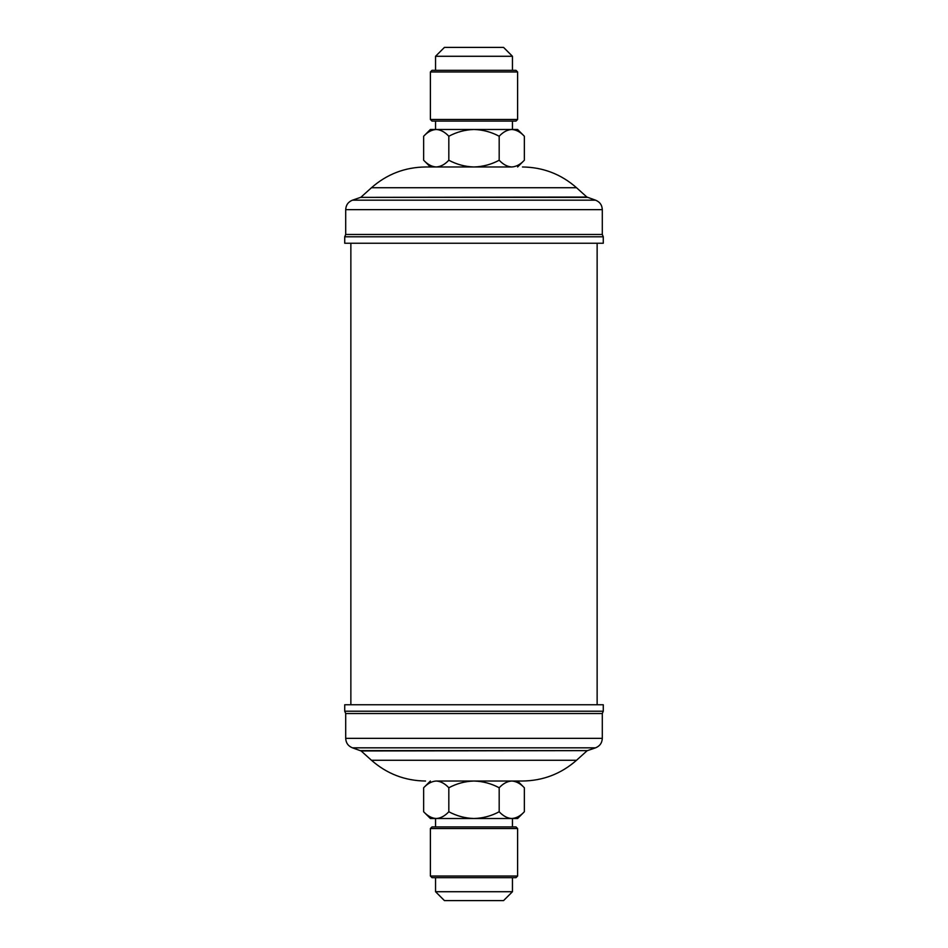 <?xml version="1.0" encoding="UTF-8"?>
<svg xmlns="http://www.w3.org/2000/svg" width="948" height="948" viewBox="0 0 948 948"><rect width="100%" height="100%" fill="white"/><g stroke="black" fill="none" stroke-linecap="round" stroke-linejoin="round"><path stroke-width="1.42" d="M430.392 71.965L432.004 70.342L515.996 70.342L517.608 71.965L430.392 71.965L430.392 119.472L517.608 119.472L517.608 71.965M517.608 119.472L515.996 121.083L432.004 121.083L430.392 119.472M444.434 47.4L503.566 47.4L512.453 56.288L435.547 56.288L444.434 47.4M474 243.245L603.272 243.245L603.272 236.787L344.728 236.787L344.728 243.245L474 243.245M524.351 136.239L517.608 129.485L430.392 129.485L423.649 136.239C427.56 132.021 431.755 129.769 436.234 129.485C440.654 129.746 444.849 131.997 448.819 136.239C456.663 132.021 465.053 129.769 474 129.485C482.84 129.746 491.242 131.997 499.181 136.239C503.127 132.009 507.322 129.757 511.766 129.485C516.21 129.757 520.405 132.009 524.351 136.239L524.351 160.236C520.416 164.454 516.21 166.706 511.766 166.978L425.534 166.978C404.95 167.227 386.938 174.148 371.474 187.728L576.526 187.728L586.871 197.042L595.545 200.17C599.811 201.888 602.063 205.041 602.3 209.638L602.3 234.476L345.7 234.476L344.728 236.787M597.133 704.755L597.133 243.245M350.867 704.755L350.867 243.245M344.728 704.755L603.272 704.755L603.272 711.213L344.728 711.213L344.728 704.755M423.649 811.761L430.392 818.515L517.608 818.515L524.351 811.761C520.44 815.979 516.245 818.231 511.766 818.515C507.346 818.254 503.151 816.003 499.181 811.761C491.337 815.979 482.947 818.231 474 818.515C465.16 818.254 456.758 816.003 448.819 811.761C444.873 815.991 440.678 818.243 436.234 818.515L436.234 818.515C431.79 818.243 427.595 815.991 423.649 811.761L423.649 787.764C427.584 783.546 431.79 781.294 436.234 781.022L522.466 781.022C543.05 780.773 561.062 773.852 576.526 760.272L371.474 760.272L361.129 750.958L352.455 747.83C348.189 746.112 345.937 742.959 345.7 738.362L345.7 713.524L602.3 713.524L603.272 711.213M522.466 781.022L474 781.022C482.84 781.282 491.242 783.534 499.181 787.764C503.092 783.558 507.299 781.306 511.766 781.022C516.186 781.282 520.381 783.534 524.351 787.764L524.351 811.761M517.608 876.035L515.996 877.658L432.004 877.658L430.392 876.035L517.608 876.035L517.608 828.528L430.392 828.528L432.004 826.917L515.996 826.917L517.608 828.528M512.453 891.713L503.566 900.6L444.434 900.6L435.547 891.713L512.453 891.713L512.453 877.658M499.181 811.761L499.181 787.764M448.819 811.761L448.819 787.764C456.663 783.558 465.053 781.306 474 781.022L517.608 781.022L524.351 787.764M436.234 781.022C440.678 781.294 444.873 783.546 448.819 787.764M499.181 160.236C503.127 164.454 507.322 166.706 511.766 166.978L474 166.978C465.16 166.718 456.758 164.466 448.819 160.236C444.908 164.442 440.702 166.694 436.234 166.978L474 166.978C482.947 166.694 491.337 164.442 499.181 160.236L499.181 136.239M423.649 160.236L430.392 166.978L436.234 166.978C431.814 166.718 427.619 164.466 423.649 160.236L423.649 136.239M425.534 166.978L436.234 166.978M448.819 136.239L448.819 160.236M602.3 209.638L345.7 209.638L345.7 234.476M595.545 200.17L352.455 200.17C348.189 201.888 345.937 205.041 345.7 209.638M587.428 197.374L360.572 197.374L352.455 200.17M586.871 197.042L360.572 197.374M345.7 738.362L602.3 738.362L602.3 713.524M352.455 747.83L595.545 747.83C599.811 746.112 602.063 742.959 602.3 738.362M360.572 750.626L587.428 750.626L595.545 747.83M361.129 750.958L587.428 750.626M435.547 70.342L435.547 56.288M435.547 121.083L435.547 129.485M602.3 234.476L603.272 236.787M576.526 187.728C561.062 174.148 543.05 167.227 522.466 166.978M345.7 713.524L344.728 711.213M371.474 760.272C386.938 773.852 404.95 780.773 425.534 781.022M430.392 876.035L430.392 828.528M435.547 877.658L435.547 891.713M435.547 826.917L435.547 818.515M512.453 826.917L512.453 818.515M430.392 781.022L423.649 787.764M576.526 760.272L586.871 750.958M371.474 187.728L361.129 197.042M512.453 121.083L512.453 129.485M512.453 70.342L512.453 56.288M517.608 166.978L524.351 160.236"/></g></svg>
